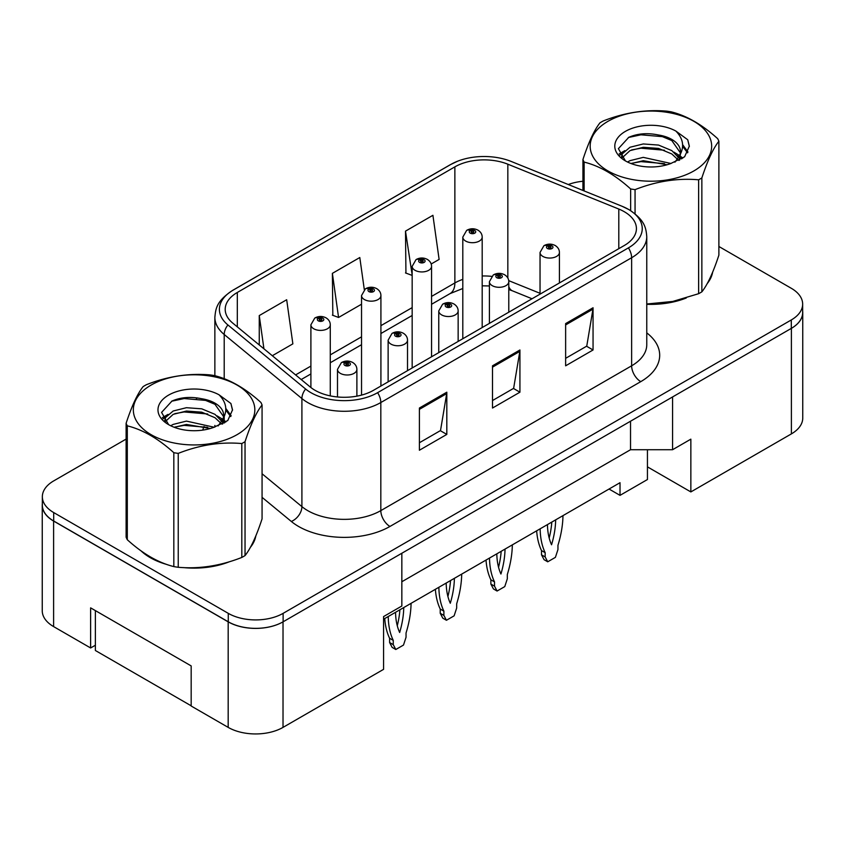 <?xml version="1.0" encoding="UTF-8"?>
<svg xmlns="http://www.w3.org/2000/svg" width="845" height="845" viewBox="0 0 845 845"><rect width="100%" height="100%" fill="white"/><g stroke="black" fill="none" stroke-linecap="round" stroke-linejoin="round"><path stroke-width="1.27" d="M647.439 449.72L647.439 466.862L690.851 491.927L791.395 433.886A38.775 22.392 0 0 0 802.75 418.053L802.75 312.513A38.775 22.392 0 0 0 802.655 310.981M42.25 505.225L42.25 610.766A38.775 22.392 0 0 0 53.605 626.599L90.626 647.967L90.626 607.861L191.171 665.913L191.171 706.019L228.182 727.387A38.775 22.392 0 0 0 283.022 727.387L383.567 669.346L383.567 616.575L401.84 606.013L401.84 553.243L283.022 621.846A38.775 22.392 0 0 1 228.182 621.846L53.605 521.059A38.775 22.392 0 0 1 42.25 505.225A38.775 22.392 0 0 1 42.345 503.694M90.626 647.967L95.379 645.231M383.567 619.216L620.019 482.696L620.019 495.36L609.044 489.033M401.84 581.74L630.528 449.72L630.528 421.222M630.528 449.72L672.567 449.72L672.567 396.949L791.395 328.346A38.775 22.392 0 0 0 802.75 312.513M672.567 449.72L690.851 439.157L690.851 491.927M647.439 466.862L647.439 479.527L620.019 495.36M140.999 550.834A62.044 35.817 0 0 0 150.22 557.626A62.044 35.817 0 0 0 166.771 564.46A62.044 35.817 0 0 1 150.22 557.626A62.044 35.817 0 0 1 140.999 550.834M624.307 211.725A41.363 23.882 180 0 1 636.422 228.604A41.363 23.882 180 0 1 624.307 245.494L373.511 390.295A41.363 23.882 180 0 1 310.379 387.105L232.681 323.043A41.363 23.882 180 0 1 225.203 309.344A41.363 23.882 180 0 1 237.318 292.465L454.863 166.866A41.363 23.882 180 0 1 507.834 164.194L618.793 209.042A41.363 23.882 180 0 1 624.307 211.725M628.427 209.349A47.183 27.241 0 0 0 622.121 206.296L511.172 161.437A47.183 27.241 0 0 0 510.644 161.226A47.183 27.241 0 0 0 457.567 161.226A47.183 27.241 0 0 0 450.744 164.49L233.209 290.088A47.183 27.241 0 0 0 227.918 324.966L305.615 389.027A47.183 27.241 0 0 0 377.62 392.671L628.427 247.87A47.183 27.241 0 0 0 628.427 209.349M126.116 439.094L53.7 480.9A38.775 22.392 0 0 0 42.345 496.733L42.345 505.173A38.775 22.392 0 0 0 53.7 521.006L228.277 621.793A38.775 22.392 0 0 0 283.117 621.793L791.3 328.399A38.775 22.392 0 0 0 802.655 312.565L802.655 304.126A38.775 22.392 0 0 0 791.3 288.293L718.884 246.487M419.395 408.029L419.395 450.237L446.815 434.414L446.815 392.196L419.395 408.029M419.395 442.748L440.509 430.559L446.699 393.601A10.341 5.968 -120 0 0 446.815 392.196M440.329 430.665L446.815 434.414M565.632 323.593L565.632 365.811L593.053 349.978L593.053 307.76L565.632 323.593M565.632 358.322L586.757 346.123L592.947 309.164A10.341 5.968 -120 0 0 593.053 307.76M586.567 346.239L593.053 349.978M492.508 365.811L492.508 408.029L519.928 392.196L519.928 349.978L492.508 365.811M492.508 400.541L513.633 388.341L519.823 351.383A10.341 5.968 -120 0 0 519.928 349.978M513.443 388.446L519.928 392.196M646.763 304.295A62.044 35.817 0 0 0 686.267 297.989A62.044 35.817 0 0 1 646.763 304.295M707.223 283.603A62.044 35.817 0 0 0 712.631 272.217A62.044 35.817 0 0 1 707.223 283.603M183.492 567.597A62.044 35.817 0 0 0 229.449 561.735A62.044 35.817 0 0 1 183.492 567.597M250.395 547.338A62.044 35.817 0 0 0 255.813 535.962A62.044 35.817 0 0 1 250.395 547.338M42.345 496.733A38.775 22.392 0 0 0 53.7 512.566L228.277 613.354A38.775 22.392 0 0 0 283.117 613.354L791.3 319.949A38.775 22.392 0 0 0 802.655 304.126M582.934 181.252A38.775 22.392 0 0 0 568.273 184.527M197.413 397.932L196.41 398.513M431.182 263.999L439.115 259.426L432.915 215.306L405.494 231.139L405.938 273.104M272.312 355.724L292.866 343.852L286.677 299.743L259.257 315.576L259.257 344.95M364.311 289.645L359.801 257.524L332.381 273.358L332.824 315.322M332.381 273.358L338.57 317.466L361.533 304.211M338.57 317.466L332.381 315.153M405.494 231.139L412.17 274.974M411.695 275.248L405.494 272.935M259.257 315.576L263.925 348.795M559.422 282.959L559.422 252.465A9.696 5.598 180 0 1 553.443 257.63A9.696 5.598 180 0 1 542.87 256.415A9.696 5.598 180 0 1 540.039 252.465L543.905 245.726A6.464 3.887 57.8 0 1 547.349 245.927A3.232 1.87 0 0 0 547.444 248.504A3.232 1.87 0 0 0 552.017 248.504A3.232 1.87 0 0 0 552.017 245.863A3.232 1.87 0 0 0 547.549 245.81L548.859 246.634A1.289 0.75 180 0 1 550.644 246.655A1.289 0.75 180 0 1 551.024 247.184A1.289 0.75 180 0 1 550.222 247.87A1.289 0.75 180 0 1 548.817 247.712A1.289 0.75 180 0 1 548.437 247.184A1.289 0.75 180 0 1 548.775 246.677L547.349 245.927M548.859 247.733L548.859 246.634M547.549 245.81A6.464 3.57 -117.9 0 0 544.529 245.367A6.464 3.57 -117.9 0 0 544.243 245.557M548.775 247.691L548.775 246.677M540.145 528.812A85.958 49.633 120 0 0 545.162 552.683L545.162 556.939L547.718 561.798L555.397 557.362L557.953 549.556L557.953 545.3A85.958 49.633 120 0 0 562.971 515.63M547.454 524.587A75.617 43.655 120 0 0 551.553 544.782A75.617 43.655 120 0 0 555.661 519.855M536.659 530.818A85.958 49.633 120 0 0 541.508 550.57L541.508 554.838L544.064 559.686L547.718 561.798M549.187 538.022A75.617 43.655 120 0 0 551.806 522.073M545.162 552.683L541.508 550.57M545.162 556.939L541.508 554.838M482.189 327.543L482.189 237.107A9.696 5.598 180 0 1 476.21 242.272A9.696 5.598 180 0 1 465.637 241.057A9.696 5.598 180 0 1 462.806 237.107L466.672 230.379A6.464 3.887 57.8 0 1 470.116 230.569A3.232 1.87 0 0 0 470.211 233.146A3.232 1.87 0 0 0 474.784 233.146A3.232 1.87 0 0 0 474.784 230.505A3.232 1.87 0 0 0 470.316 230.453L471.626 231.276A1.289 0.75 180 0 1 473.411 231.298A1.289 0.75 180 0 1 473.791 231.826A1.289 0.75 180 0 1 472.989 232.512A1.289 0.75 180 0 1 471.584 232.354A1.289 0.75 180 0 1 471.204 231.826A1.289 0.75 180 0 1 471.542 231.319L470.116 230.569M471.626 232.375L471.626 231.276M470.316 230.453A6.464 3.57 -117.9 0 0 467.296 230.02A6.464 3.57 -117.9 0 0 467.01 230.199M471.542 232.333L471.542 231.319M191.171 705.807L95.379 650.502L95.379 610.608M607.956 121.331A60.755 35.078 -0 0 0 607.956 170.933A60.755 35.078 -0 0 0 693.872 170.933A60.755 35.078 -0 0 0 693.872 121.331A60.755 35.078 -0 0 0 607.956 121.331M646.763 303.999L672.778 301.443L698.625 293.701A69.797 40.296 -0 0 0 700.262 292.782A69.797 40.296 -0 0 0 701.857 291.842C707.508 284.765 713.191 272.534 718.884 255.137L718.884 141.242A69.797 40.296 -0 0 0 717.701 138.696C702.153 124.606 686.647 115.649 671.173 111.836A69.797 40.296 -0 0 0 666.758 111.149C645.485 109.332 624.297 112.607 603.193 120.983A69.797 40.296 -0 0 0 601.555 121.902A69.797 40.296 -0 0 0 599.961 122.852C594.267 130.024 588.585 142.256 582.934 159.547A69.797 40.296 -0 0 0 584.117 162.092L584.117 190.928M630.645 210.627L630.645 188.953C615.097 174.873 599.591 165.916 584.117 162.092M630.645 188.953A69.797 40.296 -0 0 0 635.06 189.639L635.06 213.827M698.625 293.701L698.625 179.805C677.521 177.968 656.333 181.242 635.06 189.639M698.625 179.805A69.797 40.296 -0 0 0 700.262 178.887A69.797 40.296 -0 0 0 701.857 177.936L701.857 291.842M671.014 163.497L643.267 157.36L630.011 160.656L627.518 162.018M667.138 164.754L643.267 160.708L631.057 163.55M679.697 160.032L679.433 159.314M678.609 157.635L671.807 150.611L658.561 145.076L643.267 143.956L630.011 147.252L622.364 153.79L621.371 157.339M677.521 159.304L671.807 153.959L658.561 148.424L643.267 147.305L630.011 150.611L621.973 157.994M674.923 162.198L679.496 155.818A29.554 17.058 -0 0 0 680.457 151.487A29.554 17.058 -0 0 0 658.424 134.989C647.439 132.707 637.563 133.489 628.796 137.312L618.392 148.657L625.374 160.803M678.905 160.444L680.457 154.149M680.373 152.818L671.807 140.555L658.424 134.989M625.374 131.387A36.113 20.85 -0 0 0 625.374 160.877A36.113 20.85 -0 0 0 670.518 163.634L684.598 156.811L689.34 146.132L687.724 139.752L675.884 131.07A36.113 20.85 -0 0 0 625.374 131.387M675.884 131.07C683.394 138.749 684.598 147.009 679.496 155.818M582.934 190.452L582.934 159.547M718.884 141.242C713.233 148.319 707.561 160.55 701.857 177.936M664.497 163.634L640.964 161.617L631.595 163.328M681.683 158.881L680.035 157.55M679.031 156.832L677.352 155.733M664.497 150.23L640.964 148.213L631.595 149.924M622.543 153.463L619.786 155.163M687.555 152.818L682.602 146.301M664.497 136.827L640.964 134.809L628.363 137.513M689.34 146.46L687.724 139.752M682.76 158.173L680.331 156.103M679.602 155.564L673.824 152.1M624.825 150.653L619.163 153.938M687.967 152.015L682.591 144.622M151.128 385.066A60.755 35.078 -0 0 0 151.128 434.668A60.755 35.078 -0 0 0 237.044 434.668A60.755 35.078 -0 0 0 237.044 385.066A60.755 35.078 -0 0 0 151.128 385.066M144.738 385.637A69.797 40.296 -0 0 0 143.143 386.587C137.439 393.759 131.767 405.991 126.116 423.282A69.797 40.296 -0 0 0 127.299 425.838L127.299 539.733C142.763 553.771 158.279 562.728 173.827 566.594A69.797 40.296 -0 0 0 178.242 567.28C199.346 569.129 220.524 565.844 241.807 557.446A69.797 40.296 -0 0 0 243.444 556.528A69.797 40.296 -0 0 0 245.039 555.577C250.69 548.511 256.362 536.279 262.066 518.883L262.066 404.987A69.797 40.296 -0 0 0 260.883 402.431C245.335 388.351 229.829 379.394 214.355 375.571A69.797 40.296 -0 0 0 209.94 374.895C188.667 373.067 167.479 376.352 146.375 384.718A69.797 40.296 -0 0 0 144.738 385.637M173.827 566.594L173.827 452.698C158.279 438.608 142.763 429.661 127.299 425.838M173.827 452.698A69.797 40.296 -0 0 0 178.242 453.385L178.242 567.28M241.807 557.446L241.807 443.551C220.703 441.703 199.515 444.977 178.242 453.385M241.807 443.551A69.797 40.296 -0 0 0 243.444 442.632A69.797 40.296 -0 0 0 245.039 441.681L245.039 555.577M126.116 423.282L126.116 537.177A69.797 40.296 -0 0 0 127.299 539.733M214.197 427.243L186.439 421.106L173.193 424.401L170.701 425.753M210.32 428.499L186.439 424.454L174.239 427.285M222.879 423.767L222.615 423.06M221.791 421.37L214.989 414.346L201.733 408.822L186.439 407.702L173.193 410.997L165.546 417.525L164.553 421.085M220.703 423.039L214.989 417.705L201.733 412.17L186.439 411.05L173.193 414.346L165.155 421.729M218.094 425.943L222.668 419.564A29.554 17.058 -0 0 0 223.64 415.233A29.554 17.058 -0 0 0 201.606 398.734C190.621 396.453 180.735 397.224 171.979 401.058L161.575 412.402L168.556 424.549M222.077 424.19L223.64 417.884M223.545 416.564L214.989 404.301L201.606 398.734M168.556 395.122A36.113 20.85 -0 0 0 168.556 424.612A36.113 20.85 -0 0 0 213.7 427.38L227.78 420.546L232.523 409.867L230.907 403.498L219.066 394.816A36.113 20.85 -0 0 0 168.556 395.122M219.066 394.816C226.576 402.495 227.78 410.744 222.668 419.564M262.066 404.987C256.415 412.054 250.733 424.296 245.039 441.681M207.669 427.38L184.147 425.362L174.778 427.063M224.865 422.616L223.217 421.296M222.214 420.578L220.534 419.469M207.669 413.976L184.147 411.959L174.778 413.659M165.726 417.198L162.969 418.898M230.738 416.553L225.784 410.047M207.669 400.572L184.147 398.555L171.546 401.248M232.523 410.195L230.907 403.498M225.942 421.919L223.513 419.849M222.784 419.3L216.996 415.835M168.007 414.388L162.346 417.673M231.15 415.761L225.773 408.357M508.785 312.196L508.785 281.691A9.696 5.598 180 0 1 502.807 286.867A9.696 5.598 180 0 1 492.234 285.652A9.696 5.598 180 0 1 489.403 281.691L493.269 274.963A6.464 3.887 57.8 0 1 496.712 275.153A3.232 1.87 0 0 0 496.807 277.741A3.232 1.87 0 0 0 501.381 277.741A3.232 1.87 0 0 0 501.381 275.1A3.232 1.87 0 0 0 496.913 275.037L498.223 275.871A1.289 0.75 180 0 1 500.008 275.892A1.289 0.75 180 0 1 500.388 276.421A1.289 0.75 180 0 1 499.585 277.107A1.289 0.75 180 0 1 498.18 276.949A1.289 0.75 180 0 1 497.8 276.421A1.289 0.75 180 0 1 498.138 275.914L496.712 275.153M498.223 276.97L498.223 275.871M496.913 275.037A6.464 3.57 -117.9 0 0 493.892 274.604A6.464 3.57 -117.9 0 0 493.607 274.794M498.138 276.917L498.138 275.914M489.508 558.049A85.958 49.633 120 0 0 494.526 581.92L494.526 586.177L497.082 591.035L504.761 586.599L507.317 578.793L507.317 574.526A85.958 49.633 120 0 0 512.334 544.867M496.818 553.824A75.617 43.655 120 0 0 500.927 574.019A75.617 43.655 120 0 0 505.025 549.081M486.023 560.055A85.958 49.633 120 0 0 490.871 579.807L490.871 584.064L493.427 588.923L497.082 591.035M498.55 567.259A75.617 43.655 120 0 0 501.169 551.31M494.526 581.92L490.871 579.807M494.526 586.177L490.871 584.064M458.148 341.422L458.148 310.928A9.696 5.598 180 0 1 452.17 316.104A9.696 5.598 180 0 1 441.608 314.889A9.696 5.598 180 0 1 438.766 310.928L442.632 304.2A6.464 3.887 57.8 0 1 446.075 304.39A3.232 1.87 0 0 0 446.171 306.967A3.232 1.87 0 0 0 450.744 306.967A3.232 1.87 0 0 0 450.744 304.327A3.232 1.87 0 0 0 446.276 304.274L447.586 305.098A1.289 0.75 180 0 1 449.371 305.119A1.289 0.75 180 0 1 449.751 305.647A1.289 0.75 180 0 1 448.948 306.344A1.289 0.75 180 0 1 447.544 306.175A1.289 0.75 180 0 1 447.163 305.647A1.289 0.75 180 0 1 447.501 305.151L446.075 304.39M447.586 306.196L447.586 305.098M446.276 304.274A6.464 3.57 -117.9 0 0 443.255 303.841A6.464 3.57 -117.9 0 0 442.97 304.02M447.501 306.154L447.501 305.151M438.872 587.286A85.958 49.633 120 0 0 443.889 611.157L443.889 615.413L446.445 620.272L454.124 615.836L456.68 608.03L456.68 603.763A85.958 49.633 120 0 0 461.697 574.093M446.181 583.061A75.617 43.655 120 0 0 450.29 603.256A75.617 43.655 120 0 0 454.388 578.318M435.386 589.292A85.958 49.633 120 0 0 440.234 609.044L440.234 613.301L442.791 618.16L446.445 620.272M447.913 596.486A75.617 43.655 120 0 0 450.533 580.547M443.889 611.157L440.234 609.044M443.889 615.413L440.234 613.301M407.512 370.659L407.512 340.165A9.696 5.598 180 0 1 401.533 345.33A9.696 5.598 180 0 1 390.971 344.116A9.696 5.598 180 0 1 388.13 340.165L391.995 333.437A6.464 3.887 57.8 0 1 395.439 333.627A3.232 1.87 0 0 0 395.534 336.204A3.232 1.87 0 0 0 400.107 336.204A3.232 1.87 0 0 0 400.107 333.564A3.232 1.87 0 0 0 395.64 333.511L396.949 334.335A1.289 0.75 180 0 1 398.734 334.356A1.289 0.75 180 0 1 399.115 334.884A1.289 0.75 180 0 1 398.312 335.571A1.289 0.75 180 0 1 396.907 335.412L396.865 334.377L395.439 333.627M396.949 335.433L396.949 334.335M395.64 333.511A6.464 3.57 -117.9 0 0 392.619 333.078A6.464 3.57 -117.9 0 0 392.333 333.257M396.907 335.412A1.289 0.75 180 0 1 396.527 334.884A1.289 0.75 180 0 1 396.865 334.377M388.235 616.512A85.958 49.633 120 0 0 393.252 640.383L393.252 644.65L395.809 649.499L403.487 645.073L406.044 637.257L406.044 633A85.958 49.633 120 0 0 411.071 603.33M395.544 612.298A75.617 43.655 120 0 0 399.653 632.493A75.617 43.655 120 0 0 403.752 607.555M384.75 618.529A85.958 49.633 120 0 0 389.598 638.271L389.598 642.538L392.154 647.397L395.809 649.499M397.277 625.722A75.617 43.655 120 0 0 399.907 609.773M393.252 640.383L389.598 638.271M393.252 644.65L389.598 642.538M356.886 396.147L356.886 369.392A9.696 5.598 180 0 1 350.897 374.567A9.696 5.598 180 0 1 340.334 373.353A9.696 5.598 180 0 1 337.493 369.392L341.359 362.663A6.464 3.887 57.8 0 1 344.802 362.864A3.232 1.87 0 0 0 344.897 365.441A3.232 1.87 0 0 0 349.471 365.441A3.232 1.87 0 0 0 349.471 362.801A3.232 1.87 0 0 0 345.003 362.748L346.313 363.572A1.289 0.75 180 0 1 348.098 363.593A1.289 0.75 180 0 1 348.478 364.121A1.289 0.75 180 0 1 347.686 364.808A1.289 0.75 180 0 1 346.27 364.649L346.313 363.572M345.003 362.748A6.464 3.57 -117.9 0 0 341.982 362.304A6.464 3.57 -117.9 0 0 341.697 362.494M346.228 364.628L346.228 363.614L344.802 362.864M346.27 364.649A1.289 0.75 180 0 1 345.89 364.121A1.289 0.75 180 0 1 346.228 363.614M431.552 356.78L431.552 266.333A9.696 5.598 180 0 1 425.574 271.509A9.696 5.598 180 0 1 415.001 270.294A9.696 5.598 180 0 1 412.17 266.333L416.036 259.605A6.464 3.887 57.8 0 1 419.479 259.806A3.232 1.87 0 0 0 419.574 262.383A3.232 1.87 0 0 0 424.148 262.383A3.232 1.87 0 0 0 424.148 259.742A3.232 1.87 0 0 0 419.68 259.69L420.99 260.513A1.289 0.75 180 0 1 422.775 260.535A1.289 0.75 180 0 1 423.155 261.063A1.289 0.75 180 0 1 422.352 261.749A1.289 0.75 180 0 1 420.947 261.591A1.289 0.75 180 0 1 420.567 261.063A1.289 0.75 180 0 1 420.905 260.556L419.479 259.806M420.99 261.612L420.99 260.513M419.68 259.69A6.464 3.57 -117.9 0 0 416.659 259.246A6.464 3.57 -117.9 0 0 416.374 259.436M420.905 261.57L420.905 260.556M380.915 386.017L380.915 295.57A9.696 5.598 180 0 1 374.937 300.746A9.696 5.598 180 0 1 364.375 299.531A9.696 5.598 180 0 1 361.533 295.57L365.399 288.842A6.464 3.887 57.8 0 1 368.842 289.032A3.232 1.87 0 0 0 368.938 291.609A3.232 1.87 0 0 0 373.511 291.609A3.232 1.87 0 0 0 373.511 288.979A3.232 1.87 0 0 0 369.043 288.916L370.353 289.74A1.289 0.75 180 0 1 372.138 289.772A1.289 0.75 180 0 1 372.518 290.3A1.289 0.75 180 0 1 371.715 290.986A1.289 0.75 180 0 1 370.311 290.828A1.289 0.75 180 0 1 369.93 290.3A1.289 0.75 180 0 1 370.268 289.793L368.842 289.032M370.353 290.849L370.353 289.74M369.043 288.916A6.464 3.57 -117.9 0 0 366.022 288.483A6.464 3.57 -117.9 0 0 365.737 288.663M370.268 290.796L370.268 289.793M330.279 395.882L330.279 324.807A9.696 5.598 180 0 1 324.3 329.972A9.696 5.598 180 0 1 313.738 328.768A9.696 5.598 180 0 1 310.897 324.807L314.762 318.079A6.464 3.887 57.8 0 1 318.206 318.269A3.232 1.87 0 0 0 318.301 320.846A3.232 1.87 0 0 0 322.874 320.846A3.232 1.87 0 0 0 322.874 318.206A3.232 1.87 0 0 0 318.407 318.153L319.716 318.977A1.289 0.75 180 0 1 321.501 318.998A1.289 0.75 180 0 1 321.882 319.526A1.289 0.75 180 0 1 321.079 320.223A1.289 0.75 180 0 1 319.674 320.054A1.289 0.75 180 0 1 319.294 319.526A1.289 0.75 180 0 1 319.632 319.03L318.206 318.269M319.716 320.075L319.716 318.977M318.407 318.153A6.464 3.57 -117.9 0 0 315.386 317.72A6.464 3.57 -117.9 0 0 315.1 317.9M319.632 320.033L319.632 319.03M228.182 727.387L228.182 621.846M283.022 727.387L283.022 621.846M53.605 626.599L53.605 521.059M791.395 433.886L791.395 328.346M646.763 332.867A64.632 37.317 180 0 1 640.763 381.644L389.957 526.446A12.928 7.468 60 0 1 380.82 510.612L631.627 365.811A51.703 29.85 0 0 0 646.763 344.707L646.763 236.632A51.703 29.85 180 0 1 631.627 257.736A12.928 7.468 -120 0 0 628.427 247.87M389.957 526.446A64.632 37.317 180 0 1 298.56 526.446A64.632 37.317 180 0 1 291.324 521.46L262.066 497.335M305.615 389.027A12.928 8.64 129.5 0 0 301.908 398.555L301.908 506.62A51.703 29.85 0 0 0 307.696 510.612A51.703 29.85 0 0 0 380.82 510.612L380.82 402.537A51.703 29.85 180 0 1 301.908 398.555L224.21 334.493A51.703 29.85 180 0 1 214.862 317.371L214.862 375.708M646.763 236.632C646.002 227.675 644.819 220.08 628.944 209.602L622.152 206.307A12.928 6.052 112 0 0 622.121 206.296L511.193 161.448A12.928 6.052 112 0 0 511.172 161.437A12.928 6.052 112 0 1 511.214 161.458M457.567 161.226L450.227 164.743A12.928 7.468 60 0 1 450.744 164.49M233.209 290.088A12.928 7.468 -120 0 0 232.681 290.342C216.5 301.116 215.707 308.478 214.862 317.371M227.918 324.966A12.928 8.64 129.5 0 0 224.21 334.493L224.21 378.729M377.62 392.671A12.928 7.468 60 0 1 380.82 402.537L631.627 257.736L631.627 365.811A12.928 7.468 60 0 0 640.763 381.644M202.747 430.116A64.632 37.317 180 0 1 204.067 426.493M283.117 613.354L283.117 621.793M228.277 613.354L228.277 621.793M791.3 319.949L791.3 328.399M53.7 512.566L53.7 521.006M224.21 416.68L224.21 423.018M214.862 425.436A51.703 29.85 0 0 0 214.936 427.021M262.066 473.77L301.908 506.62A12.928 8.64 -50.5 0 1 291.324 521.46M237.318 292.465L237.318 326.867M618.793 209.042L618.793 248.683M507.834 164.194L507.834 278.005M540.039 293.299L508.711 280.646M491.568 276.357A41.363 23.882 0 0 0 482.189 275.988M462.806 279.378A41.363 23.882 0 0 0 454.863 282.959L431.552 296.415M454.863 166.866L454.863 282.959A23.269 13.435 60 0 1 450.036 293.616L431.552 304.284M412.17 307.612L380.915 325.652M361.533 336.838L330.279 354.879M310.897 366.075L295.592 374.916M532.033 298.771L512.461 290.849A23.269 10.9 -68 0 1 508.785 286.561M492.508 367.152L519.823 351.383M565.632 324.934L592.947 309.164M419.395 409.36L446.699 393.601M450.227 164.743L232.681 290.342M510.644 161.226L511.193 161.448L510.644 161.226M512.461 290.849L508.785 289.518M489.403 285.959L482.189 285.821M462.806 288.504L450.036 293.616M412.17 315.481L380.915 333.521M361.533 344.707L330.279 362.748M310.897 373.944L301.2 379.542M559.422 252.465C559.379 249.581 557.985 247.279 555.249 245.546C551.69 243.709 548.12 243.645 544.529 245.367M540.039 294.155L540.039 252.465M482.189 237.107C482.146 234.223 480.752 231.921 478.016 230.189C474.457 228.351 470.887 228.287 467.296 230.02M462.806 338.739L462.806 237.107M508.785 281.691C508.743 278.818 507.349 276.516 504.613 274.773C501.053 272.935 497.483 272.882 493.892 274.604M489.403 323.382L489.403 281.691M458.148 310.928C458.106 308.055 456.712 305.742 453.976 304.01C450.417 302.172 446.847 302.119 443.255 303.841M438.766 352.618L438.766 310.928M407.512 340.165C407.47 337.282 406.075 334.979 403.34 333.247C399.78 331.409 396.21 331.346 392.619 333.078M388.13 381.855L388.13 340.165M356.886 369.392C356.833 366.519 355.439 364.216 352.703 362.484C349.143 360.646 345.573 360.583 341.982 362.304M337.493 396.97L337.493 369.392M431.552 266.333C431.51 263.46 430.116 261.158 427.38 259.426C423.82 257.588 420.25 257.524 416.659 259.246M412.17 367.976L412.17 266.333M380.915 295.57C380.873 292.697 379.479 290.384 376.743 288.652C373.184 286.814 369.614 286.761 366.022 288.483M361.533 395.111L361.533 295.57M330.279 324.807C330.237 321.924 328.842 319.621 326.107 317.889C322.547 316.051 318.977 315.998 315.386 317.72M310.897 387.517L310.897 324.807"/></g></svg>
